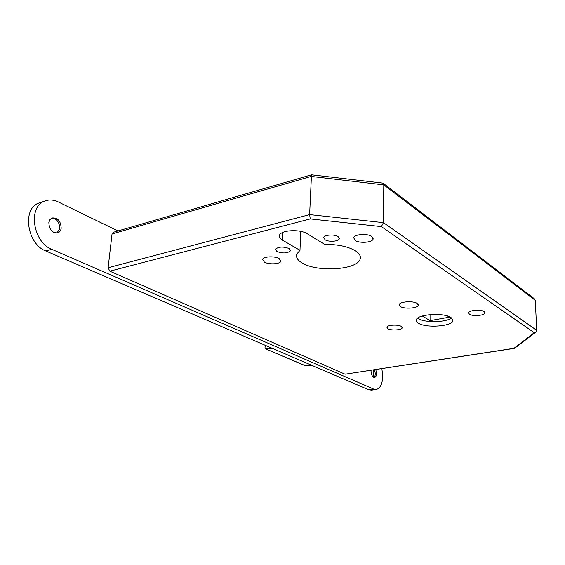 <?xml version="1.0" encoding="UTF-8"?>
<svg xmlns="http://www.w3.org/2000/svg" width="565" height="565" viewBox="0 0 565 565"><rect width="100%" height="100%" fill="white"/><g stroke="black" fill="none" stroke-linecap="round" stroke-linejoin="round"><path stroke-width="0.85" d="M418.538 323.286C416.702 322.212 415.974 321.047 416.363 319.797C417.288 314.211 443.737 312.403 450.983 317.516L452.911 320.821C451.788 326.436 426.158 328.209 418.538 323.286M451.534 317.89C446.364 322.467 425.127 322.982 418.517 318.724L417.676 318.159M325.045 239.758L323.787 237.455C324.529 234.729 334.565 234.094 338.082 236.566L339.29 238.826C338.534 241.552 328.625 242.194 325.045 239.758M276.914 251.517L275.487 249.214C278.602 246.615 283.143 246.389 289.132 248.529L290.502 250.796C287.43 253.388 282.903 253.629 276.914 251.517M355.095 240.422L353.669 237.681C354.559 234.178 367.518 233.274 371.756 236.438L373.105 239.115C372.18 242.618 359.439 243.529 355.095 240.422M264.385 262.118L262.584 259.356C263.41 256.439 274.724 255.91 279.138 258.586L280.869 261.291C280.007 264.208 268.876 264.752 264.385 262.118M400.444 306.569L399.236 304.577C399.822 301.583 413.156 300.686 417.111 303.398L418.248 305.333C417.613 308.335 404.498 309.232 400.444 306.569M469.388 314.239L468.597 312.791C469.014 310.192 481.126 309.253 484.191 311.605L484.94 313.01C484.48 315.623 472.538 316.548 469.388 314.239M387.873 328.745L386.841 327.22C387.265 324.967 397.958 324.317 401.242 326.365L402.224 327.855C401.764 330.115 391.22 330.758 387.873 328.745M324.628 244.377C337.736 244.348 347.998 246.488 355.399 250.796C359.545 253.501 361.106 256.319 360.075 259.257C357.045 269.929 317.445 272.408 302.388 263.113C297.529 260.296 295.686 257.245 296.844 253.968L299.98 250.33L282.316 240.04C279.809 238.536 278.87 236.926 279.491 235.224C280.974 230.012 300.185 228.973 307.289 233.769L324.628 244.377M514.468 348.365L345.053 374.2L109.829 271.179L108.113 267.754L309.62 214.608L310.249 218.916L109.829 271.179M536.75 330.356L536.157 331.874L534.243 332.693L381.389 226.607L383.43 222.645L309.62 214.608L311.485 174.818L382.738 183.074L383.783 184.861L383.43 222.645L536.75 330.356L535.267 300.333L383.783 184.861L311.096 176.428L112.047 233.959L108.113 267.754M112.047 233.959L113.311 232.293M304.768 365.513L265.155 348.662L264.985 347.044L266.051 345.66M430.029 314.634L430.078 320.638L449.401 317.191L447.494 316.019M422.288 316.026L430.078 320.638M311.76 365.315L305.072 365.576L265.155 348.662M272.266 348.337L265.409 348.697M300.771 231.382L299.98 250.33M535.556 332.333L514.545 348.351L513.945 348.33L534.243 332.693M535.267 300.333L534.229 298.666L383.331 183.378M373.175 369.997L373.705 377.321M374.588 369.785L375.301 373.649L374.991 375.789L373.931 377.406M375.817 369.595L376.537 373.465C376.438 375.76 375.81 377.088 374.63 377.448C372.505 377.187 371.29 375.012 370.993 370.908L371.021 370.329M51.613 218.132C56.881 218.712 59.586 222.222 59.728 228.67L56.896 233.133M61.19 228.225C60.829 230.513 59.784 232.053 58.054 232.829C52.333 233.303 49.268 229.87 48.844 222.532L49.882 219.714L51.909 217.991C57.665 217.476 60.759 220.887 61.19 228.225M376.078 389.49L371.488 390.14L368.613 389.758L45.85 250.987C27.297 244.214 21.88 209.255 38.371 203.216L41.224 202.277M381.891 368.663L382.71 376.311C382.434 383.875 380.337 388.254 376.431 389.44L373.571 389.059L51.726 249.278C33.201 242.434 27.742 207.313 44.197 201.288C48.647 199.381 53.35 199.607 58.322 201.959L117.923 230.958M345.053 374.2L513.945 348.33M381.389 226.607L310.249 218.916M282.691 232.469L282.316 240.04M368.613 389.758L373.571 389.059M45.85 250.987L51.726 249.278M360.131 255.945L360.075 259.257M402.224 327.326L402.224 327.855M484.918 312.41L484.94 313.01M418.241 304.584L418.248 305.333M280.911 260.366L280.869 261.291M373.119 237.978L373.105 239.115M290.537 249.984L290.502 250.796M339.311 237.922L339.29 238.826M113.085 232.356L311.485 174.818M452.89 319.522L452.911 320.821M374.991 375.789L374.369 376.996M58.054 232.829L57.242 233.077M38.371 203.216L44.197 201.288"/></g></svg>
